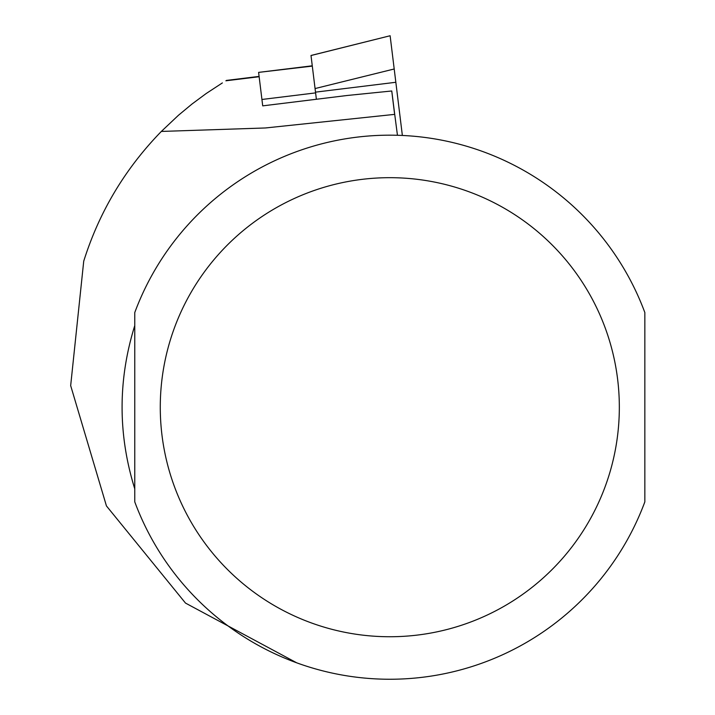 <?xml version="1.0" encoding="UTF-8"?>
<svg xmlns="http://www.w3.org/2000/svg" width="715" height="715" viewBox="0 0 715 715"><rect width="100%" height="100%" fill="white"/><g stroke="black" fill="none" stroke-linecap="round" stroke-linejoin="round"><path stroke-width="1.07" d="M296.77 662.85L185.507 603.085L106.446 505.934L70.669 385.626L83.727 261.172C99.224 211.926 125.089 168.677 161.34 131.435L265.435 127.967L394.716 114.364L391.766 90.984L347.124 95.488L262.718 105.856L258.607 72.385L312.312 66.102M222.374 82.922L206.152 93.549L191.986 104.041L178.428 115.294L161.34 131.435M134.769 325.557C117.859 379.996 117.859 434.434 134.769 488.863L134.769 325.557M397.451 135.287L394.716 114.364M644.841 325.557L644.841 488.863M644.841 312.544L644.841 501.876A272.04 272.04 0 0 1 134.769 501.876L134.769 312.544A272.04 272.04 0 0 1 644.841 312.544A272.04 272.04 0 0 0 134.769 312.544M392.079 93.549L394.492 113.167M316.379 99.26L315.601 92.887L261.931 99.474M402.366 135.466L390.122 35.75L311.007 55.529L315.503 92.146L395.833 82.279M619.333 407.21A229.533 229.533 0 0 1 275.034 605.989A229.533 229.533 0 0 1 275.034 208.431A229.533 229.533 0 0 1 619.333 407.21M225.886 80.795L259.134 76.72M315.065 88.562L394.197 68.989M391.749 90.984L394.439 112.872M226.432 80.42L259.098 76.407M258.607 72.385L312.267 65.798M311.007 55.475L390.122 35.75"/></g></svg>

